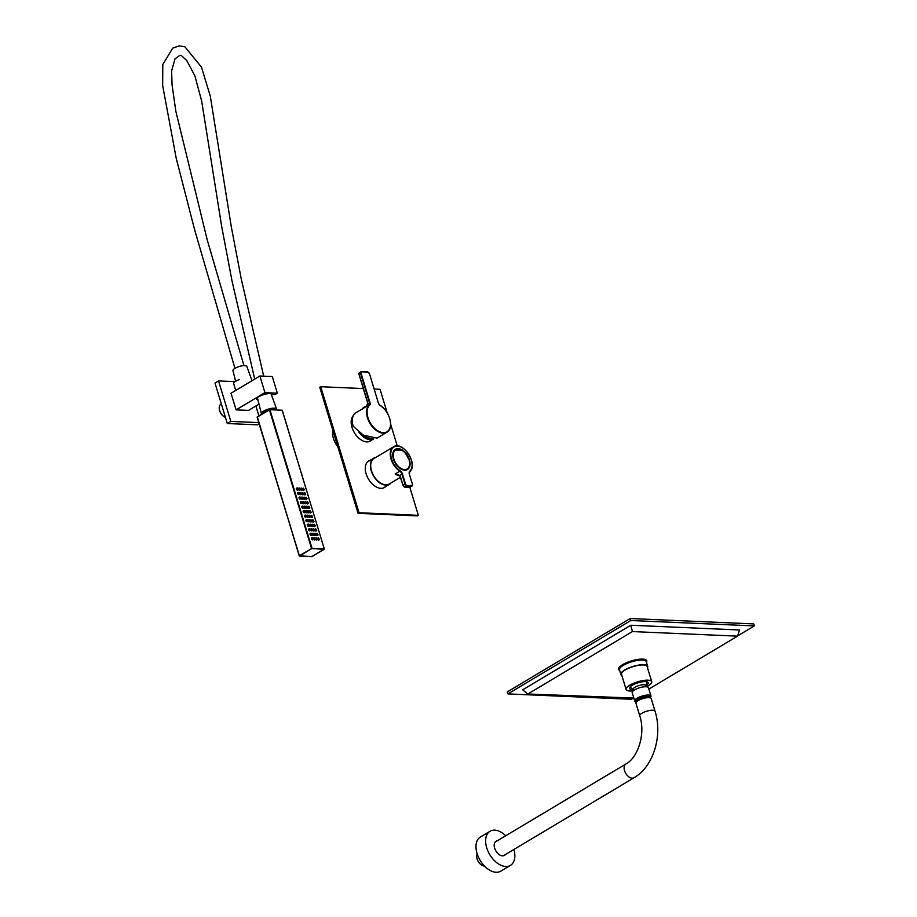 <?xml version="1.0" encoding="UTF-8"?>
<svg xmlns="http://www.w3.org/2000/svg" width="917" height="917" viewBox="0 0 917 917"><rect width="100%" height="100%" fill="white"/><g stroke="black" fill="none" stroke-linecap="round" stroke-linejoin="round"><path stroke-width="1.38" d="M639.745 715.787L635.917 703.179A7.978 2.361 -16.9 0 1 638.117 700.622A7.978 2.361 -16.9 0 1 646.153 697.837A7.978 2.361 -16.9 0 1 651.196 698.536L655.025 711.145A7.978 2.361 -16.9 0 0 649.993 710.434A7.978 2.361 -16.9 0 0 641.946 713.231A7.978 2.361 -16.9 0 0 639.745 715.787C645.786 733.6 638.003 757.706 625.887 764.01A7.978 4.906 59.2 0 0 624.534 770.635A7.978 4.906 59.2 0 0 634.071 777.719L503.261 855.813M636.914 701.459L636.902 701.436A6.534 1.926 -16.9 0 1 642.588 697.688A6.534 1.926 -16.9 0 1 649.396 697.631L649.408 697.665M636.203 702.181A7.623 2.247 -16.9 0 1 635.859 701.746A7.623 2.247 -16.9 0 1 642.496 697.378A7.623 2.247 -16.9 0 1 650.44 697.321A7.623 2.247 -16.9 0 1 650.394 697.871M484.463 866.038A7.623 4.677 -120.8 0 1 478.227 861.464A7.623 4.677 -120.8 0 1 477.161 853.819M505.748 835.742A19.887 12.208 59.2 0 0 490.045 831.261A19.887 12.208 59.2 0 0 489.747 854.587A19.887 12.208 59.2 0 0 510.425 865.396A19.887 12.208 59.2 0 0 514.368 851.205A19.887 12.208 59.2 0 0 513.933 849.44M497.22 840.832A8.23 5.055 59.2 0 0 496.017 841.256A8.23 5.055 59.2 0 0 495.891 850.919A8.23 5.055 59.2 0 0 504.465 855.401A8.23 5.055 59.2 0 0 505.405 854.541M490.045 831.261L480.405 837.003A19.887 12.208 59.2 0 0 480.118 860.341A19.887 12.208 59.2 0 0 500.797 871.15L510.425 865.396M632.627 698.571L631.435 699.281L507.88 693.905L507.284 691.911L630.185 618.528L753.728 623.915L754.336 625.91L737.623 635.882M507.88 693.905L630.793 620.522L754.336 625.91M630.185 618.528L630.793 620.522M648.846 689.091L737.532 636.146L739.549 629.99L630.827 625.245L522.667 689.825L527.825 694.009L633.83 698.066M737.532 636.146L632.409 631.572L630.827 625.245M632.409 631.572L527.825 694.009M647.459 667.656A14.007 4.138 163.1 0 0 647.689 666.315A14.007 4.138 163.1 0 0 643.78 664.722A14.007 4.138 163.1 0 0 628.581 668.057A14.007 4.138 163.1 0 0 620.889 674.453A14.007 4.138 163.1 0 0 621.841 675.439M646.542 686.787A13.388 3.955 163.1 0 0 651.723 682.386A13.388 3.955 163.1 0 0 651.712 681.675L647.104 666.487A13.388 3.955 163.1 0 0 633.143 666.602A13.388 3.955 163.1 0 0 621.485 674.27L626.093 689.458A13.388 3.955 163.1 0 0 633.234 690.833M651.712 681.675A13.388 3.955 163.1 0 0 637.762 681.789A13.388 3.955 163.1 0 0 626.093 689.458M646.783 681.755A9.067 9.067 0 0 1 645.797 685.767A9.8 2.9 163.1 0 0 648.285 683.234A9.8 2.9 163.1 0 0 648.285 682.718A9.8 2.9 163.1 0 0 638.072 682.798A9.8 2.9 163.1 0 0 629.532 688.415A9.8 2.9 163.1 0 0 633.246 689.538M629.887 687.188A9.8 2.9 163.1 0 0 630.69 687.383M646.749 682.512A9.8 2.9 163.1 0 0 647.299 681.904M633.59 690.547L633.211 689.297A6.534 1.926 -16.9 0 1 640.49 685.137A6.534 1.926 -16.9 0 1 645.706 685.503L646.095 686.753M635.217 699.625L635.859 701.746A8.494 2.51 -16.9 0 1 634.702 700.943A8.494 2.51 -16.9 0 1 644.17 695.533A8.494 2.51 -16.9 0 1 650.955 696.003A8.494 2.51 -16.9 0 1 650.44 697.321L649.798 695.201M634.702 700.943L632.191 692.656A8.494 2.51 -16.9 0 1 641.648 687.234A8.494 2.51 -16.9 0 1 648.434 687.716L650.955 696.003M257.986 400.03A8.161 2.419 163.1 0 1 256.749 399.204A8.161 2.419 163.1 0 1 263.855 394.539A8.161 2.419 163.1 0 1 272.36 394.459A8.161 2.419 163.1 0 1 272.383 394.516L274.94 394.631L277.347 393.187L264.944 392.648L236.093 409.876L248.496 410.415L259.007 404.145M264.944 392.648L259.889 376.004L272.292 376.543L277.347 393.187M236.093 409.876L231.027 393.233L259.889 376.004M235.658 390.172L233.663 383.638A7.542 2.235 -16.9 0 1 239.28 379.627M221.352 403.95L220.917 404.202A7.623 4.677 59.2 0 0 219.243 408.512A7.623 4.677 59.2 0 0 219.633 410.518A7.623 4.677 59.2 0 0 224.138 416.719A7.623 4.677 59.2 0 0 225.433 417.384M224.035 416.65A7.256 4.459 -120.8 0 1 223.931 416.582A7.256 4.459 -120.8 0 1 219.255 408.764A7.256 4.459 -120.8 0 1 219.243 408.638M255.9 406.002L258.903 415.871M258.766 422.611L230.832 421.396L218.544 380.945L235.073 381.655M230.832 421.396L227.301 423.516L257.436 424.823L259.121 423.814M227.301 423.516L215.002 383.054L218.544 380.945M315.528 539.024A1.089 0.665 59.2 0 0 317.053 539.471M316.239 538.107A1.089 0.665 59.2 0 0 315.459 538.52M317.569 539.104A1.089 0.665 59.2 0 0 319.105 539.563M318.291 538.199A1.089 0.665 59.2 0 0 317.5 538.611M313.476 538.932A1.089 0.665 59.2 0 0 315.012 539.391M314.199 538.027A1.089 0.665 59.2 0 0 313.419 538.439M312.158 537.935A1.089 0.665 59.2 0 0 311.436 538.818A1.089 0.665 59.2 0 0 312.972 539.299M316.193 534.588A1.089 0.665 59.2 0 0 317.729 535.047M316.915 533.683A1.089 0.665 59.2 0 0 316.136 534.095M314.153 534.496A1.089 0.665 59.2 0 0 315.689 534.955M314.863 533.591A1.089 0.665 59.2 0 0 314.084 534.003M312.112 534.405A1.089 0.665 59.2 0 0 313.637 534.863M312.823 533.499A1.089 0.665 59.2 0 0 312.044 533.912M310.783 533.407A1.089 0.665 59.2 0 0 310.061 534.29A1.089 0.665 59.2 0 0 311.597 534.771M314.818 530.06A1.089 0.665 59.2 0 0 316.354 530.519M315.54 529.155A1.089 0.665 59.2 0 0 314.76 529.567M312.777 529.98A1.089 0.665 59.2 0 0 314.313 530.427M313.499 529.063A1.089 0.665 59.2 0 0 312.72 529.476M310.737 529.888A1.089 0.665 59.2 0 0 312.261 530.347M311.448 528.983A1.089 0.665 59.2 0 0 310.668 529.396M309.407 528.891A1.089 0.665 59.2 0 0 308.685 529.774A1.089 0.665 59.2 0 0 310.221 530.255M313.442 525.544A1.089 0.665 59.2 0 0 314.978 526.003M314.164 524.639A1.089 0.665 59.2 0 0 313.385 525.051M311.402 525.452A1.089 0.665 59.2 0 0 312.938 525.911M312.124 524.547A1.089 0.665 59.2 0 0 311.344 524.96M309.361 525.361A1.089 0.665 59.2 0 0 310.897 525.819M310.084 524.455A1.089 0.665 59.2 0 0 309.293 524.868M308.032 524.364A1.089 0.665 59.2 0 0 307.31 525.246A1.089 0.665 59.2 0 0 308.846 525.728M312.067 521.016A1.089 0.665 59.2 0 0 313.603 521.475M312.789 520.111A1.089 0.665 59.2 0 0 312.009 520.524M310.026 520.925A1.089 0.665 59.2 0 0 311.562 521.383M310.748 520.019A1.089 0.665 59.2 0 0 309.969 520.432M307.986 520.845A1.089 0.665 59.2 0 0 309.522 521.303M308.708 519.939A1.089 0.665 59.2 0 0 307.929 520.352M306.656 519.847A1.089 0.665 59.2 0 0 305.934 520.73A1.089 0.665 59.2 0 0 307.482 521.211M310.691 516.5A1.089 0.665 59.2 0 0 312.227 516.959M311.413 515.595A1.089 0.665 59.2 0 0 310.634 516.007M308.651 516.409A1.089 0.665 59.2 0 0 310.187 516.867M309.373 515.503A1.089 0.665 59.2 0 0 308.593 515.916M306.61 516.317A1.089 0.665 59.2 0 0 308.146 516.775M307.333 515.411A1.089 0.665 59.2 0 0 306.553 515.824M305.292 515.32A1.089 0.665 59.2 0 0 304.559 516.202A1.089 0.665 59.2 0 0 306.106 516.684M309.327 511.973A1.089 0.665 59.2 0 0 310.852 512.431M310.038 511.067A1.089 0.665 59.2 0 0 309.258 511.48M307.275 511.881A1.089 0.665 59.2 0 0 308.811 512.339M307.997 510.975A1.089 0.665 59.2 0 0 307.218 511.388M305.235 511.801A1.089 0.665 59.2 0 0 306.771 512.259M305.957 510.884A1.089 0.665 59.2 0 0 305.178 511.296M303.917 510.803A1.089 0.665 59.2 0 0 303.183 511.686A1.089 0.665 59.2 0 0 304.731 512.167M307.952 507.456A1.089 0.665 59.2 0 0 309.488 507.915M308.662 506.539A1.089 0.665 59.2 0 0 307.883 506.952M305.911 507.365A1.089 0.665 59.2 0 0 307.436 507.823M306.622 506.459A1.089 0.665 59.2 0 0 305.842 506.872M303.859 507.273A1.089 0.665 59.2 0 0 305.395 507.731M304.582 506.367A1.089 0.665 59.2 0 0 303.802 506.78M302.541 506.276A1.089 0.665 59.2 0 0 301.819 507.158A1.089 0.665 59.2 0 0 303.355 507.64M306.576 502.929A1.089 0.665 59.2 0 0 308.112 503.387M307.298 502.023A1.089 0.665 59.2 0 0 306.519 502.436M304.536 502.837A1.089 0.665 59.2 0 0 306.06 503.295M305.246 501.931A1.089 0.665 59.2 0 0 304.467 502.344M302.484 502.757A1.089 0.665 59.2 0 0 304.02 503.204M303.206 501.84A1.089 0.665 59.2 0 0 302.427 502.252M301.166 501.759A1.089 0.665 59.2 0 0 300.444 502.642A1.089 0.665 59.2 0 0 301.98 503.124M305.201 498.412A1.089 0.665 59.2 0 0 306.737 498.859M305.923 497.495A1.089 0.665 59.2 0 0 305.143 497.908M303.16 498.321A1.089 0.665 59.2 0 0 304.696 498.779M303.882 497.415A1.089 0.665 59.2 0 0 303.091 497.828M301.12 498.229A1.089 0.665 59.2 0 0 302.644 498.688M301.831 497.323A1.089 0.665 59.2 0 0 301.051 497.736M299.79 497.232A1.089 0.665 59.2 0 0 299.068 498.114A1.089 0.665 59.2 0 0 300.604 498.596M303.825 493.885A1.089 0.665 59.2 0 0 305.361 494.343M304.547 492.979A1.089 0.665 59.2 0 0 303.768 493.392M301.785 493.793A1.089 0.665 59.2 0 0 303.321 494.252M302.507 492.887A1.089 0.665 59.2 0 0 301.727 493.3M299.744 493.713A1.089 0.665 59.2 0 0 301.28 494.16M300.455 492.796A1.089 0.665 59.2 0 0 299.676 493.208M298.415 492.716A1.089 0.665 59.2 0 0 297.693 493.598A1.089 0.665 59.2 0 0 299.229 494.08M302.45 489.369A1.089 0.665 59.2 0 0 303.986 489.816M303.172 488.452A1.089 0.665 59.2 0 0 302.392 488.864M300.409 489.277A1.089 0.665 59.2 0 0 301.945 489.735M301.131 488.371A1.089 0.665 59.2 0 0 300.352 488.784M298.369 489.185A1.089 0.665 59.2 0 0 299.905 489.644M299.091 488.28A1.089 0.665 59.2 0 0 298.312 488.692M297.039 488.188A1.089 0.665 59.2 0 0 296.317 489.07A1.089 0.665 59.2 0 0 297.853 489.552M297.074 488.692L298.231 489.472L297.291 487.901L297.074 488.692M299.114 488.784L300.272 489.552L299.343 487.993L299.114 488.784M301.154 488.876L302.323 489.644L301.384 488.073L301.154 488.876M303.195 488.967L304.364 489.735L303.424 488.165L303.195 488.967M298.449 493.22L299.607 493.988L298.667 492.418L298.449 493.22M300.489 493.312L301.647 494.08L300.719 492.509L300.489 493.312M302.53 493.392L303.687 494.171L302.759 492.601L302.53 493.392M304.57 493.484L305.739 494.263L304.799 492.693L304.57 493.484M299.813 497.736L300.982 498.516L300.042 496.945L299.813 497.736M301.865 497.828L303.023 498.607L302.083 497.037L301.865 497.828M303.905 497.92L305.063 498.688L304.135 497.117L303.905 497.92M305.946 498.011L307.103 498.779L306.175 497.209L305.946 498.011M301.189 502.264L302.358 503.032L301.418 501.461L301.189 502.264M303.229 502.356L304.398 503.124L303.458 501.553L303.229 502.356M305.281 502.436L306.438 503.215L305.499 501.645L305.281 502.436M307.321 502.527L308.479 503.307L307.55 501.737L307.321 502.527M302.564 506.78L303.733 507.56L302.793 505.989L302.564 506.78M304.604 506.872L305.774 507.651L304.834 506.081L304.604 506.872M306.656 506.963L307.814 507.731L306.874 506.161L306.656 506.963M308.697 507.055L309.854 507.823L308.926 506.253L308.697 507.055M303.94 511.308L305.097 512.076L304.169 510.505L303.94 511.308M305.98 511.399L307.149 512.167L306.209 510.597L305.98 511.399M308.02 511.491L309.189 512.259L308.25 510.689L308.02 511.491M310.072 511.571L311.23 512.351L310.29 510.78L310.072 511.571M305.315 515.835L306.473 516.603L305.544 515.033L305.315 515.835M307.355 515.916L308.525 516.695L307.585 515.125L307.355 515.916M309.396 516.007L310.565 516.775L309.625 515.216L309.396 516.007M311.436 516.099L312.605 516.867L311.665 515.297L311.436 516.099M306.691 520.352L307.848 521.12L306.92 519.561L306.691 520.352M308.731 520.443L309.889 521.211L308.96 519.641L308.731 520.443M310.771 520.535L311.94 521.303L311.001 519.733L310.771 520.535M312.812 520.615L313.981 521.395L313.041 519.824L312.812 520.615M308.066 524.879L309.224 525.647L308.284 524.077L308.066 524.879M310.106 524.96L311.264 525.739L310.336 524.169L310.106 524.96M312.147 525.051L313.305 525.819L312.376 524.26L312.147 525.051M314.187 525.143L315.356 525.911L314.416 524.341L314.187 525.143M309.43 529.396L310.599 530.164L309.659 528.605L309.43 529.396M311.482 529.487L312.64 530.255L311.7 528.685L311.482 529.487M313.522 529.579L314.68 530.347L313.752 528.777L313.522 529.579M315.563 529.659L316.732 530.439L315.792 528.868L315.563 529.659M310.806 533.923L311.975 534.691L311.035 533.121L310.806 533.923M312.857 534.003L314.015 534.783L313.075 533.213L312.857 534.003M314.898 534.095L316.056 534.863L315.127 533.304L314.898 534.095M316.938 534.187L318.096 534.955L317.167 533.385L316.938 534.187M312.181 538.439L313.35 539.207L312.41 537.649L312.181 538.439M314.222 538.531L315.391 539.299L314.451 537.729L314.222 538.531M262.801 413.533L262.743 413.349A6.534 1.926 -16.9 0 1 268.429 409.601A6.534 1.926 -16.9 0 1 275.249 409.544L275.306 409.739M261.987 414.025A7.6 2.247 -16.9 0 1 261.723 413.659A7.6 2.247 -16.9 0 1 268.337 409.291A7.6 2.247 -16.9 0 1 276.269 409.234A7.6 2.247 -16.9 0 1 276.223 409.784M318.314 538.703L319.471 539.483L318.543 537.912L318.314 538.703M316.273 538.623L317.431 539.391L316.491 537.821L316.273 538.623M235.612 381.312L232.964 370.628A7.256 2.143 -16.9 0 1 234.958 368.336A7.256 2.143 -16.9 0 1 242.226 365.803A7.256 2.143 -16.9 0 1 246.845 366.41L252.026 380.704M261.758 414.163A7.955 2.35 -16.9 0 1 261.356 413.659A7.955 2.35 -16.9 0 1 263.546 411.148A7.955 2.35 -16.9 0 1 271.512 408.374A7.955 2.35 -16.9 0 1 276.579 409.028A7.955 2.35 -16.9 0 1 276.464 409.796M358.811 431.964A15.234 9.365 59.2 0 0 373.723 438.842L369.058 441.627M332.905 430.52A15.234 9.365 59.2 0 0 337.8 446.648M370.308 438.292A13.709 8.425 -120.8 0 1 364.714 436.503A13.709 8.425 -120.8 0 1 362.055 434.36M372.279 438.716A14.512 8.918 -120.8 0 1 360.175 433.03M369.356 438.005A13.423 8.242 -120.8 0 1 362.972 434.945M375.729 457.423A15.234 9.365 59.2 0 0 373.804 458.156A15.234 9.365 59.2 0 0 375.34 478.605A15.234 9.365 59.2 0 0 389.427 484.325A15.234 9.365 59.2 0 0 390.986 482.972M374.239 389.049L380.051 389.301L387.203 412.833M390.676 424.25L397.256 445.926M409.83 487.317L418.347 515.32L359.04 512.729L320.755 386.722L363.304 388.567M385.656 486.572A15.417 9.468 -120.8 0 1 384.51 487.466A15.417 9.468 -120.8 0 1 368.462 479.087A15.417 9.468 -120.8 0 1 368.691 460.987A15.417 9.468 -120.8 0 1 370.032 460.403M353.4 415.504A15.417 9.468 59.2 0 0 355.017 433.695A15.417 9.468 59.2 0 0 370.399 441.043A15.417 9.468 59.2 0 0 371.545 440.149M418.347 515.32L417.361 515.904L358.054 513.325L319.769 387.306L320.755 386.722M384.67 487.156A15.417 9.468 -120.8 0 1 383.994 487.741M368.221 461.308A15.417 9.468 -120.8 0 1 369.047 460.987M359.04 512.729L358.054 513.325M369.895 441.318A15.417 9.468 59.2 0 0 370.571 440.733M399.709 475.602L395.147 473.974L399.823 471.189A14.878 9.136 -120.8 0 1 390.814 458.236A14.878 9.136 -120.8 0 1 393.565 446.785L374.021 458.443A14.878 9.136 59.2 0 0 371.27 469.905A14.878 9.136 59.2 0 0 380.28 482.858A14.878 9.136 59.2 0 0 389.267 483.993L400.465 477.31M400.328 468.621A11.612 7.13 59.2 0 0 403.721 470.008L404.122 470.134A1.811 1.112 59.2 0 0 405.188 470.249A1.811 1.112 59.2 0 0 405.28 470.18L405.314 470.077A11.612 7.13 59.2 0 0 407.263 469.447A11.612 7.13 59.2 0 0 407.435 455.829A11.612 7.13 59.2 0 0 395.353 449.513A11.612 7.13 59.2 0 0 392.797 456.001M404.122 470.134A11.795 7.244 -120.8 0 1 400.385 468.656A11.795 7.244 -120.8 0 1 392.797 455.944A11.795 7.244 -120.8 0 1 399.583 448.849A11.795 7.244 -120.8 0 1 409.612 460.3A11.795 7.244 -120.8 0 1 405.28 470.18M399.858 475.866A14.878 9.136 -120.8 0 1 395.147 473.974L399.766 475.442L402.976 485.265A1.811 1.112 -120.8 0 0 404.145 486.801M400.454 476.829L402.964 485.104L404.936 483.935L401.955 474.135L399.72 475.671L398.471 474.708M406.185 469.905A11.463 7.038 59.2 0 0 406.426 469.779A11.463 7.038 59.2 0 0 406.758 469.561M395.021 449.903A11.463 7.038 59.2 0 0 394.665 450.087A11.463 7.038 59.2 0 0 394.448 450.236M366.651 406.311L355.945 412.696A16.323 10.03 59.2 0 0 353.194 426.233L363.258 435.117L377.036 438.131L386.94 432.228A16.323 10.03 -120.8 0 1 367.453 417.716A16.323 10.03 -120.8 0 1 369.333 404.81L367.006 406.093M367.809 402.941L367.958 404.065L366.147 406.724L367.809 402.941L359.143 374.457A1.811 1.112 -120.8 0 1 359.051 374.01M367.912 404.076L369.585 403.09L360.622 373.574L359.143 374.457A2.178 1.341 59.2 0 1 359.51 372.646L360.989 371.775A2.178 1.341 -120.8 0 1 361.504 371.649L361.848 371.832A1.811 1.112 59.2 0 0 361.115 373.437L370.078 402.953A2.545 1.559 -120.8 0 1 369.792 404.959A15.967 9.812 59.2 0 0 373.219 426.944A15.967 9.812 59.2 0 0 390.034 427.677A15.967 9.812 59.2 0 0 380.016 405.406A16.323 10.03 -120.8 0 1 380.131 405.474M362.857 408.581A3.45 1.02 -16.9 0 1 364.679 407.492M364.783 407.423A3.45 1.02 163.1 0 0 362.8 408.604A3.141 0.928 -16.9 0 1 363.201 407.847L363.201 407.847A3.141 0.928 -16.9 0 1 366.238 406.552M619.674 670.442A14.729 4.356 -16.9 0 1 624.729 663.518A14.729 4.356 -16.9 0 1 642.657 659.117A14.729 4.356 -16.9 0 1 646.474 662.292M647.689 666.315L646.279 661.673A14.007 4.138 163.1 0 0 642.37 660.08A14.007 4.138 163.1 0 0 627.171 663.415A14.007 4.138 163.1 0 0 619.479 669.811L620.889 674.453M312.032 548.332L324.286 548.87L282.172 410.243L269.919 409.716L312.032 548.332L299.699 556.092L311.952 556.63L324.137 549.34L311.539 548.469L269.426 409.853L257.23 417.132L299.343 555.748L312.032 548.332M299.309 555.771L257.127 417.246L269.426 409.612M269.793 409.544L282.207 410.38M312.089 556.539L299.24 555.862L257.287 416.822L269.483 409.544L282.276 410.289L324.309 549.008M324.297 549.077L311.723 556.619M412.065 463.796A14.878 9.136 -120.8 0 1 409.75 471.625L409.796 471.59C418.633 464.587 402.804 440.286 393.565 446.785A14.878 9.136 -120.8 0 1 402.62 447.954M412.352 484.096L409.372 474.295A3.989 2.453 -120.8 0 1 409.796 471.178A14.512 8.918 59.2 0 0 406.449 451.244A14.512 8.918 59.2 0 0 391.261 450.591A14.512 8.918 59.2 0 0 400.099 470.753A3.989 2.453 -120.8 0 1 402.448 473.997L405.429 483.798A1.811 1.112 59.2 0 0 407.171 485.506L411.618 485.701A1.811 1.112 59.2 0 0 412.352 484.096L412.386 484.233M402.93 485.127L400.454 476.989M407.171 485.506L405.062 487.156L409.509 487.351L411.469 486.182L407.022 485.987A2.178 1.341 -120.8 0 1 404.936 483.935L405.429 483.798M402.448 473.997L401.955 474.135A3.634 2.224 59.2 0 0 399.823 471.189L400.099 470.753M409.75 471.625A3.634 2.224 59.2 0 0 409.177 473.378M409.28 487.34L410.014 487.236A2.178 1.341 59.2 0 1 409.509 487.351L404.936 487.191L402.964 485.104A2.178 1.341 59.2 0 0 405.062 487.156L404.787 487.122M412.444 484.692A2.178 1.341 -120.8 0 1 411.985 486.056L410.014 487.236A2.178 1.341 59.2 0 0 410.369 486.835M409.372 474.295L412.444 484.142L411.985 486.056A2.178 1.341 -120.8 0 1 411.469 486.182L411.618 485.701M409.796 471.178L409.406 474.433M404.569 469.561A11.13 6.843 59.2 0 0 406.495 454.58A11.13 6.843 59.2 0 0 393.359 454.007A11.13 6.843 59.2 0 0 404.569 469.561M399.365 467.922A11.463 7.038 59.2 0 0 404.408 470.008A11.463 7.038 59.2 0 0 407.102 469.366A11.463 7.038 59.2 0 0 409.658 463.647M401.6 450.155A11.463 7.038 59.2 0 0 395.353 449.685A11.463 7.038 59.2 0 0 392.957 457.193M390.516 422.875A16.323 10.03 -120.8 0 1 386.94 432.228C394.459 428.434 389.702 410.782 379.97 405.245L379.81 405.257M378.526 403.446L380.016 405.406A2.545 1.559 -120.8 0 1 378.48 403.32L369.517 373.804A1.811 1.112 59.2 0 0 367.774 372.096L361.848 371.832M361.734 371.66L367.774 372.096M367.763 402.976L359.143 374.457M360.026 372.531A2.178 1.341 59.2 0 0 359.51 372.646L359.051 374.572L367.706 403.067L366.422 406.506M361.115 373.437L360.622 373.574A2.178 1.341 -120.8 0 1 360.989 371.775L367.545 371.878L369.517 373.804M367.694 371.947A2.178 1.341 -120.8 0 1 368.336 372.268M369.792 404.959L369.333 404.81A2.178 1.341 59.2 0 0 369.585 403.09L370.078 402.953M369.551 373.941L378.48 403.32M625.887 764.01L495.077 842.115M634.071 777.719C653.603 766.543 662.796 735.423 655.025 711.145M630.243 686.787A9.067 9.067 0 0 0 633.292 689.561M297.291 487.901L296.581 488.131M299.343 487.993L298.633 488.222M301.384 488.073L300.673 488.314M303.424 488.165L302.713 488.406M298.667 492.418L297.956 492.658M300.719 492.509L299.997 492.738M302.759 492.601L302.048 492.83M304.799 492.693L304.089 492.922M300.042 496.945L299.332 497.174M302.083 497.037L301.372 497.266M304.135 497.117L303.424 497.358M306.175 497.209L305.464 497.45M301.418 501.461L300.707 501.702M303.458 501.553L302.748 501.794M305.499 501.645L304.788 501.874M307.55 501.737L306.84 501.966M302.793 505.989L302.083 506.218M304.834 506.081L304.123 506.31M306.874 506.161L306.163 506.402M308.926 506.253L308.204 506.493M304.169 510.505L303.458 510.746M306.209 510.597L305.499 510.838M308.25 510.689L307.539 510.918M310.29 510.78L309.579 511.01M305.544 515.033L304.834 515.262M307.585 515.125L306.874 515.354M309.625 515.216L308.914 515.446M311.665 515.297L310.955 515.537M306.92 519.561L306.198 519.79M308.96 519.641L308.25 519.882M311.001 519.733L310.29 519.962M313.041 519.824L312.33 520.054M308.284 524.077L307.573 524.306M310.336 524.169L309.625 524.398M312.376 524.26L311.665 524.49M314.416 524.341L313.706 524.581M309.659 528.605L308.949 528.834M311.7 528.685L310.989 528.926M313.752 528.777L313.041 529.006M315.792 528.868L315.081 529.098M311.035 533.121L310.324 533.35M313.075 533.213L312.365 533.442M315.127 533.304L314.405 533.534M317.167 533.385L316.457 533.625M312.41 537.649L311.7 537.878M314.451 537.729L313.74 537.97M318.543 537.912L317.832 538.141M316.491 537.821L315.78 538.05M263.695 376.165L241.205 278.699L231.382 227.233L210.268 96.056L201.476 67.136L184.925 46.847L179.274 45.85L172.705 48.142L162.79 64.522L162.664 85.568L176.224 158.286L194.45 229.09L234.935 368.359M243.956 365.619L207.219 239.876L175.858 111.335L172.064 84.811L171.605 70.918L175.009 58.848L179.996 55.261L181.463 55.628L186.839 60.637L194.92 75.985L201.671 101.065L221.696 226.614L232.127 281.439L254.708 379.099M257.425 397.772L261.356 413.659M271.008 393.645L276.579 409.028M373.804 458.156L367.545 461.893M389.427 484.325L383.168 488.062M406.426 469.779L407.102 469.366C409.578 467.636 410.312 464.632 409.303 460.357C405.818 453.227 403.251 449.8 401.6 450.041L394.665 450.087M366.456 406.426A6.763 6.763 0 0 0 363.201 407.847L362.616 409.108"/></g></svg>
